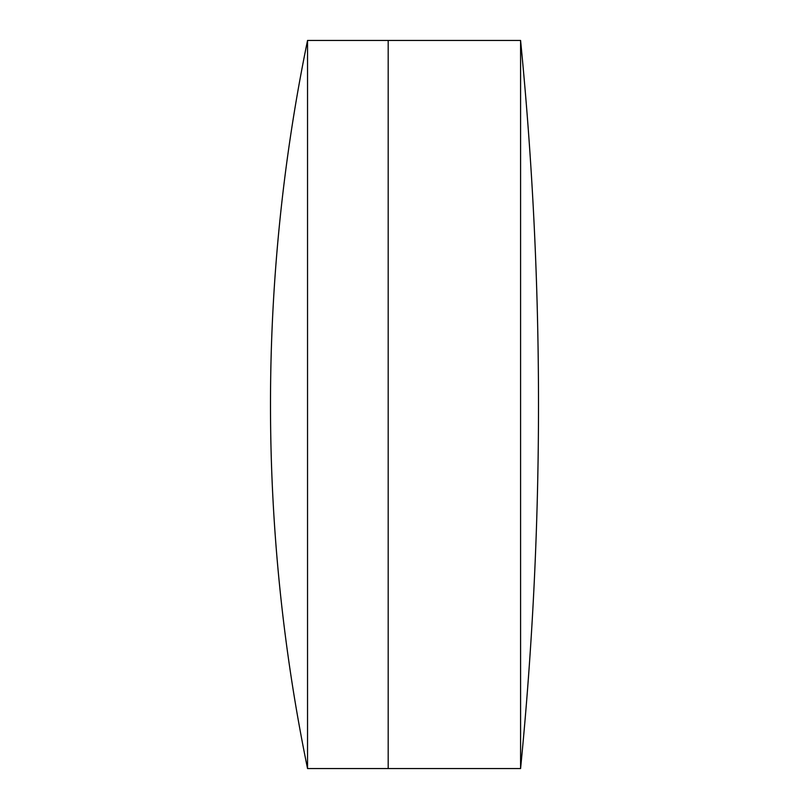 <?xml version="1.0" encoding="UTF-8"?>
<svg xmlns="http://www.w3.org/2000/svg" width="809" height="809" viewBox="0 0 809 809"><rect width="100%" height="100%" fill="white"/><g stroke="black" fill="none" stroke-linecap="round" stroke-linejoin="round"><path stroke-width="1.21" d="M307.541 404.5L307.541 40.45A1807.144 1807.144 0 0 0 307.541 768.55L307.541 404.5M520.581 768.55L520.581 40.45A3706.514 3706.514 0 0 1 520.581 768.55L388.189 768.55L388.189 40.45L307.541 40.45M307.541 768.55L388.189 768.55L388.189 40.45L520.581 40.45"/></g></svg>
